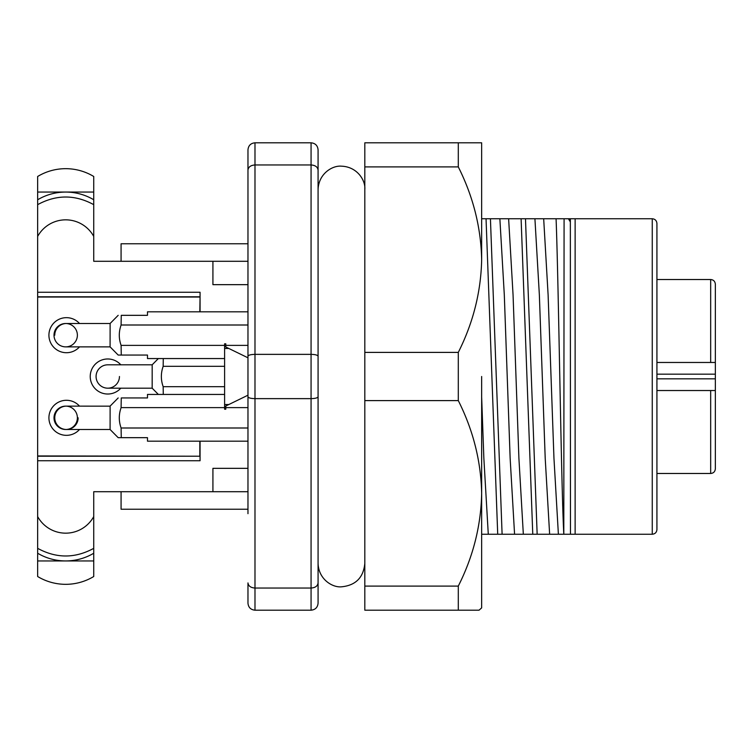 <?xml version="1.0" encoding="UTF-8"?>
<svg xmlns="http://www.w3.org/2000/svg" width="753" height="753" viewBox="0 0 753 753"><rect width="100%" height="100%" fill="white"/><g stroke="black" fill="none" stroke-linecap="round" stroke-linejoin="round"><path stroke-width="1.13" d="M715.35 357.628L715.35 312.759M656.927 390.525L715.35 390.525L715.35 284.192C715.049 281.33 713.486 279.768 710.672 279.523L656.927 279.523M656.927 362.475L710.672 362.475L710.672 279.523M710.672 390.525L710.672 473.477C713.486 473.232 715.049 471.67 715.35 468.808L715.35 390.525M715.35 362.475L710.672 362.475M247.972 149.819C248.396 145.574 250.73 143.23 254.985 142.806L254.985 164.954L311.064 164.954L311.064 142.806C315.319 143.23 317.653 145.574 318.077 149.819C317.653 145.574 315.319 143.23 311.064 142.806L254.985 142.806C250.73 143.23 248.396 145.574 247.972 149.819L247.972 513.678M318.077 149.819L318.077 170.084C317.653 166.968 315.319 165.265 311.064 164.954L311.064 588.046L254.985 588.046C250.73 587.735 248.396 586.032 247.972 582.916L247.972 603.181C248.396 607.426 250.73 609.77 254.985 610.194C250.73 609.77 248.396 607.426 247.972 603.181M247.972 239.322L247.972 170.084C248.396 166.968 250.73 165.265 254.985 164.954L254.985 354.362C250.73 354.475 248.396 355.096 247.972 356.235M224.601 404.54L228.808 404.54L225.787 406.018L225.787 409.218L224.601 409.218L224.601 343.782L225.787 343.782L225.787 346.982L247.972 357.807M228.808 404.54L247.972 395.193M556.081 218.756C558.632 283.9 561.117 483.398 563.799 534.244L564.082 218.756L525.481 218.756L537.153 534.244L549.634 534.244L545.2 458.153L539.355 294.847L534.922 218.756M481.656 534.244L537.153 534.244M532.766 534.244L521.104 218.756L525.481 218.756M502.1 534.244L490.429 218.756L481.656 218.756M497.714 534.244L486.043 218.756M656.927 516.718L656.927 529.566C656.654 532.409 655.091 533.962 652.258 534.244L652.258 218.756L575.132 218.756L575.132 534.244L564.082 534.244M488.283 534.244L483.85 458.153L481.656 397.038M514.572 534.244L510.139 458.153L504.303 294.847L499.87 218.756L490.429 218.756M523.335 534.244L518.902 458.153L513.057 294.847L508.623 218.756L499.87 218.756M543.675 218.756L548.109 294.847L553.954 458.153L558.387 534.244L549.634 534.244M569.974 218.756L570.35 221.937L570.35 218.756L564.082 218.756M558.387 534.244L563.799 534.244M521.104 218.756L508.623 218.756M570.35 221.937L568.411 218.756M570.463 534.244L570.35 218.756M575.132 218.756L570.463 218.756M318.077 170.084L318.077 356.235C317.653 355.096 315.319 354.475 311.064 354.362L254.985 354.362L254.985 398.638C250.73 398.525 248.396 397.904 247.972 396.765M318.077 396.765C317.653 397.904 315.319 398.525 311.064 398.638L254.985 398.638L254.985 610.194L311.064 610.194C315.319 609.77 317.653 607.426 318.077 603.181L318.077 356.235M656.927 529.566L656.927 223.434C656.625 220.573 655.063 219.01 652.258 218.756M652.258 534.244L575.132 534.244M318.077 582.916C317.653 586.032 315.319 587.735 311.064 588.046L311.064 610.194C315.319 609.77 317.653 607.426 318.077 603.181M224.601 394.44L147.484 394.44L147.484 397.951L121.261 397.951L121.092 407.627L224.601 407.627M225.787 407.627L247.972 407.627M121.271 437.681L121.092 427.996L247.972 427.996M121.214 437.672L147.484 437.672L147.484 441.183L247.972 441.183M121.167 437.672L118.174 437.672L110.089 429.483L110.117 406.168L65.69 406.131A11.681 11.681 0 0 0 54.018 417.435A11.681 11.681 0 0 0 65.69 429.492A11.681 11.681 0 0 1 54.018 417.435A11.681 11.681 0 0 1 65.69 406.131M77.38 417.811A11.681 11.681 0 0 1 66.066 429.492A11.681 11.681 0 0 0 77.38 417.811A11.681 11.681 0 0 0 66.066 406.131A11.681 11.681 0 0 1 77.38 417.811M121.111 427.996C118.692 421.228 118.692 414.442 121.111 407.627M247.972 311.817L147.484 311.817L147.484 315.328L121.261 315.328L121.092 325.004L247.972 325.004M121.271 355.058L121.092 345.373L224.601 345.373M225.787 345.373L247.972 345.373M121.214 355.049L147.484 355.049L147.484 358.56L224.601 358.56M121.167 355.049L118.174 355.049L110.089 346.86L110.117 323.545M64.937 346.851A11.681 11.681 0 0 0 65.69 346.869A11.681 11.681 0 0 1 54.018 334.812A11.681 11.681 0 0 1 65.69 323.508A11.681 11.681 0 0 0 54.018 334.812A11.681 11.681 0 0 0 64.937 346.851M77.38 335.189A11.681 11.681 0 0 1 66.066 346.869A11.681 11.681 0 0 0 77.38 335.189A11.681 11.681 0 0 0 66.066 323.508A11.681 11.681 0 0 1 77.38 335.189M121.111 345.373C118.692 338.615 118.692 331.819 121.111 325.004M479.736 609.582L479.049 610.194L458.295 610.194L458.295 586.088L364.819 586.088L364.819 352.395L364.819 400.605L458.295 400.605L458.295 352.395L364.819 352.395L364.819 166.912L458.295 166.912L458.295 142.806L364.819 142.806L364.819 166.912M364.819 586.088L364.819 610.194L479.049 610.194L481.656 607.887L481.656 376.5M458.295 142.806L481.656 142.806L481.656 259.653C480.979 227.462 473.195 196.542 458.295 166.912M458.295 586.088C473.223 556.523 481.007 525.613 481.656 493.347C480.979 461.147 473.195 430.236 458.295 400.605M481.656 607.887L481.656 598.503M481.656 259.653C480.979 291.853 473.195 322.764 458.295 352.395M247.972 284.662L212.92 284.662L212.92 261.291L93.739 261.291L93.739 192.053L37.65 192.053L37.65 236.414A32.04 32.021 -90 0 1 93.739 236.414M200.063 311.817L200.063 292.258L37.65 292.258L37.65 236.414M79.507 429.492A17.526 17.526 0 0 1 48.917 417.811A17.526 17.526 0 0 1 79.507 406.131M79.507 346.869A17.526 17.526 0 0 1 48.917 335.189A17.526 17.526 0 0 1 79.507 323.508M120.819 388.181A17.526 17.526 0 0 1 90.228 376.5A17.526 17.526 0 0 1 120.819 364.819M37.65 292.258L37.65 576.516A54.263 54.263 0 0 0 93.739 576.516L93.739 560.947L37.65 560.947M37.65 460.742L200.063 460.742L200.063 441.183M37.65 456.214L200.063 456.214L37.65 455.951M37.65 296.786L200.063 296.786L199.827 311.817M93.739 192.053L93.739 176.484A54.263 54.263 0 0 0 37.65 176.484L37.65 192.053M247.972 491.709L93.739 491.709L93.739 560.947M247.972 261.291L212.92 261.291M212.92 491.709L212.92 468.338L247.972 468.338M121.073 261.291L121.073 243.765L247.972 243.765M93.739 199.761A54.922 54.903 180 0 0 37.65 199.761M93.739 204.656C75.036 194.472 56.343 194.472 37.65 204.656M121.073 491.709L121.073 509.235L247.972 509.235M37.65 553.239A54.922 54.903 -0 0 0 93.739 553.239M37.65 548.344C56.343 558.528 75.036 558.528 93.739 548.344M119.445 376.5A11.681 11.681 0 0 1 107.754 388.181A11.681 11.681 0 0 1 96.073 376.5A11.681 11.681 0 0 1 107.754 364.819A11.681 11.681 0 0 0 96.083 376.124A11.681 11.681 0 0 0 107.754 388.181L152.172 388.181L152.181 364.857M54.762 335.189A11.681 11.681 0 0 1 66.066 323.508M78.133 417.811A11.681 11.681 0 0 1 66.443 429.492A11.681 11.681 0 0 1 54.762 417.811A11.681 11.681 0 0 1 66.066 406.131M163.269 358.56L163.156 366.316L224.601 366.316M163.269 394.44L163.156 386.684L224.601 386.684M163.175 386.684C160.756 379.917 160.756 373.13 163.175 366.316M656.927 378.834L715.35 378.834M656.927 374.166L715.35 374.166M224.601 406.413L225.787 406.413M224.601 348.46L228.808 348.46M224.601 346.587L225.787 346.587M199.827 297.049L37.65 297.049M199.827 441.183L199.827 455.951M93.739 516.586A32.04 32.021 90 0 1 37.65 516.586M710.672 473.477L656.927 473.477M110.107 429.492L65.69 429.492M118.183 397.951L110.098 406.131M110.117 323.508L65.69 323.508M110.107 346.869L65.69 346.869M118.183 315.328L110.098 323.508M318.077 563.451L318.077 563.451C318.594 579.349 332.468 587.707 341.448 586.822C355.642 585.439 363.426 577.645 364.819 563.451L364.819 189.549C365.713 180.729 357.487 166.733 341.448 166.178C332.468 165.293 318.594 173.651 318.077 189.549M364.819 563.442L364.819 534.244M364.819 218.756L364.819 189.549M152.181 364.819L107.754 364.819M158.356 358.56L152.162 364.819M152.153 388.171L158.356 394.44"/></g></svg>
